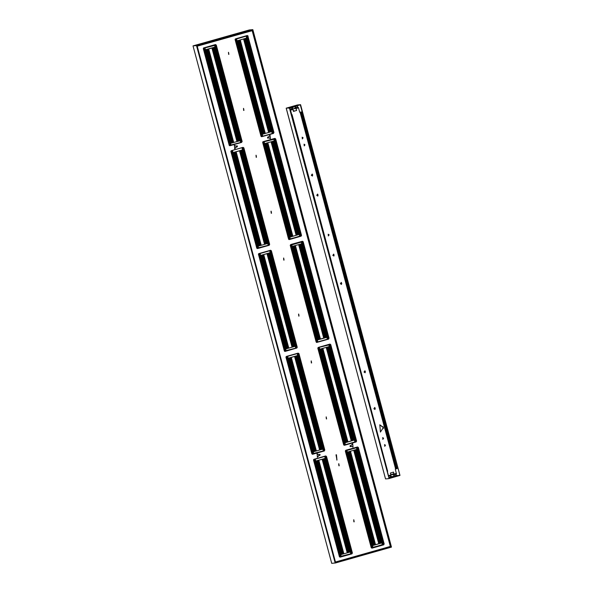 <?xml version="1.0" encoding="UTF-8"?>
<svg xmlns="http://www.w3.org/2000/svg" width="593" height="593" viewBox="0 0 593 593"><rect width="100%" height="100%" fill="white"/><g stroke="black" fill="none" stroke-linecap="round" stroke-linejoin="round"><path stroke-width="0.89" d="M301.155 235.71L300.429 236.184L301.148 235.703M335.527 562.394L197.113 45.913L252.492 30.243L390.898 546.761L335.534 562.394L197.15 45.935M193.051 45.898L249.319 29.976L252.811 29.65L249.319 29.976L193.051 45.898L196.587 45.602L193.051 45.898L331.695 563.35L335.215 562.987L331.702 563.35L193.051 45.906M391.454 547.102L335.186 563.024L391.454 547.102L252.811 29.65L196.535 45.572L335.186 563.024M349.818 552.09L325.142 459.998M324.193 458.73L324.868 458.537L325.223 459.871L324.549 460.064L324.275 458.656L322.125 459.316L347.187 552.839M324.549 460.064L325.127 460.005M339.478 555.018L314.616 461.473L315.891 461.08L316.573 462.429M340.123 554.789L315.083 461.384L340.093 554.796L339.67 554.966L340.797 554.648L341.153 556.249L350.76 553.81L350.337 551.942L351.167 551.712L351.59 553.299L350.804 553.521L350.381 551.935M316.907 462.273L316.432 460.872L322.125 459.316M350.708 551.838L325.661 458.345L350.974 551.764L340.775 554.655L341.197 556.516L350.76 553.81M341.197 556.516L340.53 556.427L340.1 554.84L340.73 554.663M351.716 551.512L352.153 553.143M340.345 554.774L340.671 556.664L339.611 556.968L350.945 553.751M339.026 555.152L339.441 555.026L339.922 556.723L340.53 556.701M323.822 458.752L316.721 460.761L323.822 458.752M326.454 458.011L325.209 458.359L324.779 456.736L325.661 456.521L326.083 458.115M325.209 458.359L313.949 461.547M313.697 459.493L314.831 459.575L313.549 459.827M325.475 456.032L326.187 456.276L326.506 457.996M371.715 545.73L370.81 546.027L372.456 545.642L372.893 547.265L372.182 547.465L371.752 545.871M371.099 545.945L371.715 545.723L346.431 452.355L347.357 452.051L346.675 452.274L346.608 450.257L347.29 452.074M372.878 543.959L373.234 545.293L372.56 545.486L372.204 544.152L372.878 543.959L372.174 544.159L347.491 452.014L372.174 544.159M373.234 545.293L375.517 544.693L350.463 451.169M382.596 542.691L357.549 449.197L357.987 449.109L382.759 542.602L383.337 542.432L358.313 449.012L383.197 542.476L381.551 542.988L380.862 543.136L380.765 541.594L381.21 541.602L381.566 542.936L356.378 449.494M380.862 543.136L375.517 544.693M357.549 449.197L356.875 449.361M371.485 545.834L372.53 545.493M358.298 448.968L357.853 447.337L357.127 447.07M358.157 449.027L356.949 449.338L356.519 447.752L346.912 450.472L347.335 452.059L356.949 449.338M370.795 545.983L346.253 452.4L345.734 452.444M345.474 450.532L345.741 452.489M346.104 450.428L346.608 450.257M372.456 545.642L383.308 542.491M383.664 544.218L382.974 544.411L383.812 544.285L383.375 542.573L383.819 544.263L383.241 542.625M383.056 544.67L371.426 547.962L371.818 547.828L371.329 545.997M371.522 547.658L382.633 544.782L382.07 542.929M297.59 357.179L322.266 449.272M296.641 355.904L297.315 355.711L297.679 357.053L296.997 357.238L296.722 355.837L294.573 356.489L319.634 450.013M287.264 358.595L288.339 358.254L289.036 359.617M312.57 451.97L311.874 452.162L287.086 358.691L287.546 358.557L312.303 452.088M289.354 359.454L288.895 358.046L294.573 356.489M312.303 452.051L313.245 451.822M323.163 449.012L298.123 355.511L323.422 448.938L322.755 449.131M311.925 452.192L312.6 453.986L311.888 452.207L311.473 452.326M312.118 452.14L313.178 451.844L313.601 453.423L323.393 450.932L322.777 449.123L323.615 448.886L324.037 450.472L323.259 450.695L322.829 449.109M322.777 449.123L313.178 451.844M298.375 355.452L299.139 355.266L324.178 448.731M312.6 453.986L323.393 450.932M296.27 355.933L289.169 357.942L296.27 355.933M298.575 355.437L323.57 448.857L324.171 448.686L299.102 355.125L297.664 355.541L297.226 353.91L298.109 353.695L298.531 355.289M297.664 355.541L286.545 358.683M286.108 356.667L287.286 356.756L285.982 357.008M298.664 353.524L298.954 355.17M297.849 353.191L298.635 353.45L299.094 355.125L298.672 353.532M343.925 442.978L319.167 349.485M319.316 349.403L344.363 442.889L319.316 349.403L318.182 349.618M344.622 441.222L319.938 349.188L344.622 441.333M345.682 442.474L345.007 442.667L344.652 441.325L345.326 441.14L345.578 442.548L347.965 441.867L322.911 348.35M345.326 441.14L344.607 441.207M353.569 438.687L353.991 440.125L353.606 438.731L352.968 438.924L353.569 438.687L328.826 346.675M352.968 438.924L353.406 440.332L347.965 441.867M319.783 349.233L329.345 346.527L328.774 344.681L330.323 344.563L355.644 439.695L355.192 439.784L330.427 346.253L329.323 346.534L328.974 344.926L319.212 347.387L319.783 349.233L319.123 349.455L318.7 347.869L319.316 347.661L319.738 349.247M355.474 439.747L353.413 440.325M330.16 346.371L355.192 439.784L355.785 439.613L330.746 346.149L330.101 344.444L329.441 344.251M330.197 346.364L329.397 346.512M318.552 347.609L319.056 347.439M343.258 443.216L344.904 442.823L345.341 444.446L344.629 444.646L344.207 443.053M344.904 442.823L355.763 439.665M355.689 439.798L356.267 441.437L355.822 439.747L356.26 441.466L355.503 441.844L343.896 445.128L344.266 444.987L343.777 443.171M344.251 445.024L343.532 443.223M269.452 254.419L269.089 253.085L269.763 252.892L270.126 254.227L269.452 254.434L270.156 254.219L294.714 346.445M269.089 253.085L267.02 253.663L292.082 347.187M284.381 349.373L259.512 255.82L260.787 255.435L261.142 256.873L261.802 256.628L261.142 256.873L285.819 348.966L260.75 255.398L267.02 253.663M259.719 255.805L284.751 349.262L285.693 348.995M260.75 255.398L261.15 256.865M261.802 256.628L261.335 255.227M295.611 346.193L270.556 252.692L295.87 346.119L295.203 346.305M285.018 349.144L285.626 349.018L286.048 350.604L295.655 348.158L295.232 346.297L296.063 346.067L296.485 347.654L295.707 347.869L295.277 346.282M295.232 346.297L285.626 349.018M296.582 345.919L296.848 347.824L296.626 345.904M285.67 349.003L286.093 350.863L284.558 351.308L295.84 348.106M284.759 350.967L285.663 350.715L285.24 349.129M268.718 253.107L261.617 255.116L268.718 253.107M271.357 252.366L270.111 252.714L269.808 251.054L270.556 250.869L270.979 252.462M270.111 252.714L258.993 255.857M258.526 253.841L259.734 253.93L258.422 254.182M270.223 250.357L271.12 250.691L271.401 252.344M316.373 340.152L291.326 246.695M317.774 338.314L318.13 339.648L317.455 339.841L317.099 338.507L317.774 338.306L317.04 338.403M318.13 339.648L320.413 339.048L295.358 245.524M326.469 337.291L325.765 337.491L325.401 336.157L326.017 335.86L326.469 337.291L301.274 243.849M325.765 337.491L320.413 339.048M303.208 243.367L328.092 336.876L303.208 243.367L328.092 336.831L327.647 336.957L302.875 243.434L301.77 243.708M291.978 246.503L317.033 340.004L291.763 246.577L292.253 246.406L291.571 246.629L291.148 245.042L291.66 244.561L292.186 246.421M317.24 340.034L317.789 341.62L317.077 341.82L316.669 340.219L317.24 340.034L317.678 341.65L316.365 342.302L327.951 339.026L328.715 338.618L328.277 336.92L325.868 337.506M303.193 243.323L302.771 241.744M302.615 243.553L301.844 243.693L301.37 242.114L291.808 244.82L292.23 246.406L301.844 243.693M291.571 246.629L290.629 246.799M291 244.783L291.504 244.612M301.881 241.395L302.771 241.736M300.621 244.034L325.653 337.565L318.337 339.633L325.401 337.639M316.647 340.071L315.706 340.397L316.655 340.226M317.351 339.997L328.137 336.98M328.277 336.92L328.707 338.529L328.277 336.92M242.567 151.511L267.161 243.619M241.536 150.259L242.211 150.066L242.574 151.4L241.9 151.593L241.618 150.185L239.468 150.844L264.53 244.368M241.9 151.593L242.478 151.534M256.828 246.547L231.967 153.001L233.234 152.609L233.931 153.965M257.473 246.317L232.434 152.912L257.451 246.369L257.014 246.495L258.14 246.177M234.25 153.802L233.783 152.408L239.468 150.844M268.058 243.367L243.026 149.866L268.318 243.293L267.651 243.486M267.68 243.478L258.118 246.184L258.541 248.044L257.873 247.956L257.451 246.369L258.074 246.191L258.496 247.778L268.288 245.287L267.68 243.478L268.51 243.241L268.933 244.827L268.155 245.05L267.732 243.464M243.441 149.799L268.496 243.204L243.441 149.799L244.034 149.621L269.496 244.672M257.688 246.303L258.111 247.889L257.028 248.474L268.288 245.287M256.369 246.681L256.784 246.562L257.266 248.252L257.873 248.23M241.166 150.281L234.065 152.297L241.166 150.281M268.496 243.197L269.066 243.034L243.997 149.48L242.559 149.888L242.122 148.265L243.004 148.05L243.426 149.644M242.559 149.888L231.292 153.083M230.944 151.022L232.182 151.104L230.855 151.356M242.693 149.851L242.24 147.939L243.226 147.687L242.589 147.538L243.53 147.805L243.856 149.525M289.065 237.259L288.154 237.556L289.799 237.17L290.236 238.801L289.525 239.001L289.102 237.4M288.45 237.474L289.058 237.252L263.774 143.877L264.708 143.58M290.222 235.488L290.577 236.829L289.881 237.022L289.547 235.68L290.222 235.48L289.488 235.577L264.834 143.543M290.577 236.829L292.868 236.222L267.806 142.705M298.916 234.465L298.212 234.665L297.849 233.331L298.472 233.034L298.916 234.465L273.721 141.03M298.212 234.665L292.868 236.222M275.5 140.556L300.547 234.005L275.649 140.497L274.218 140.889L273.87 139.281L263.952 141.786L264.678 143.588L264.018 143.802L263.596 142.216L264.211 142.016L264.641 143.602M300.369 234.094L275.063 140.726L300.088 234.131L300.547 234.005L298.902 234.517M288.828 237.363L289.903 237.059L264.826 143.543M275.649 140.497L275.182 138.836L274.292 138.569L263.01 141.764M275.508 140.556L274.292 140.867M288.139 237.511L263.611 143.966L263.077 143.973M262.736 142.061L263.173 142.342L263.092 144.017M263.455 141.957L263.952 141.786M289.799 237.17L300.658 234.02M300.399 236.199L288.843 239.468L288.68 237.526M288.865 239.187L299.976 236.31L299.413 234.457M214.933 48.708L239.609 140.8M213.991 47.433L214.696 47.24L215.022 48.582L214.347 48.774L214.066 47.366L211.923 48.018L236.978 141.542M204.607 50.123L211.923 48.018M204.615 50.16L229.647 143.617L230.588 143.35M205.652 49.782L230.714 143.313L206.371 51.131M206.698 50.983L206.231 49.582M240.506 140.548L215.474 47.04L240.765 140.467L240.106 140.66M229.276 143.721L229.661 145.322M229.461 143.669L230.521 143.373L230.944 144.959L240.736 142.461L240.128 140.652L240.958 140.415L241.381 142.001L240.602 142.224L240.18 140.637M240.128 140.652L230.521 143.373M215.719 46.98L216.482 46.795L241.529 140.259M229.513 145.641L240.736 142.461M213.613 47.462L206.52 49.471L213.613 47.462M215.919 46.966L240.914 140.385L241.373 140.259L216.445 46.662L215.007 47.069L214.57 45.439L215.452 45.224L215.882 46.817M215.007 47.069L203.888 50.212M203.369 48.196L204.629 48.285L203.295 48.537M215.14 47.032L214.696 45.112L215.674 44.86L215.044 44.712L215.978 44.979L216.304 46.699M261.268 134.507L236.222 41.05L237.156 40.754M261.973 132.862L262.328 134.203L261.995 132.854L262.669 132.669L263.025 134.003L262.336 134.24L237.282 40.717L262.269 132.647M263.025 134.003L265.316 133.403L240.254 39.879M270.838 130.223L246.169 38.204M270.312 130.46L270.764 131.861L265.316 133.403M261.543 134.426L260.846 134.618L235.814 41.191L246.74 38.048L246.317 36.462L246.799 36.047L247.666 36.091L272.995 131.179L272.535 131.312L247.77 37.782L246.666 38.063M272.817 131.275L270.764 131.861M261.283 134.537L262.328 134.203M248.096 37.678L247.444 35.973L246.688 35.758L247.674 36.099L273.136 131.142L272.535 131.357L272.995 131.223M247.511 37.9L246.74 38.041M235.162 39.234L236.044 41.102L235.525 41.147M236.474 40.984L235.903 39.138L235.369 39.479L235.799 41.154M260.609 134.744L262.247 134.352L262.684 135.975L261.98 136.175L261.55 134.581M262.247 134.352L272.98 131.231M273.603 132.884L273.173 131.283L273.603 132.891L272.298 133.255L273.603 132.891M272.847 133.373L261.32 136.635L261.128 134.7M326.632 458.055L351.575 551.549L351.167 551.712M351.686 551.564L326.691 458.085L326.091 458.27L351.397 551.609L350.974 551.764M325.661 458.345L324.845 458.493L325.253 459.864M314.616 461.473L314.097 461.51M340.923 554.611L315.847 461.043L316.432 460.872M313.934 459.827L314.357 461.428M381.551 542.988L380.965 543.151M297.345 355.704L297.708 357.045M311.458 452.281L311.874 452.162L286.871 358.683M289.013 358.068L288.302 358.254L313.371 451.784L288.309 358.261L288.887 358.053M286.375 356.993L286.812 358.609M344.192 442.889L343.495 443.09L318.478 349.618M271.527 252.41L296.47 345.949M271.587 252.44L296.611 345.86L271.587 252.44L271.016 252.611L296.292 345.964L295.87 346.119M270.556 252.692L269.741 252.848L270.156 254.219M259.26 255.783L258.822 254.167M316.002 340.293L291.141 246.755M316.618 340.085L291.615 246.658M317.033 340.004L317.455 339.841L292.379 246.369L317.04 338.388L317.737 338.277M328.559 338.573L327.529 339.137L328.5 338.862L327.951 339.026L327.44 337.165M243.004 149.873L242.189 150.022L242.604 151.393M231.967 153.001L231.44 153.038M233.197 152.571L258.266 246.139L233.205 152.616L233.783 152.408M231.277 151.363L231.707 152.964M215.022 48.582L214.696 47.24M229.921 143.499L229.461 143.625L204.222 50.212M204.155 50.138L203.725 48.522M260.586 134.693L261.083 134.552L236.058 41.147L236.481 41.013L261.513 134.433M329.508 344.236L330.279 344.481L330.746 346.149M365.066 372.322L365.458 371.729L364.954 371.203L365.066 372.322M374.895 409L375.28 408.399L374.776 407.88L374.895 409M317.722 195.616L318.107 195.023L317.603 194.497L317.722 195.616M312.363 175.61L312.748 175.017L312.244 174.49L312.363 175.61M333.8 255.627L334.185 255.034L333.681 254.508L333.8 255.627M341.39 283.973L341.783 283.372L341.279 282.846L341.39 283.973M230.566 143.358L230.988 145.218L229.943 145.515M335.519 562.431L335.215 562.987L335.519 562.431L390.898 546.761L391.424 547.08L390.898 546.761L252.492 30.243L252.796 29.694L252.492 30.243L197.113 45.913L196.587 45.602L197.113 45.913L335.519 562.431M390.157 546.501L335.497 562.253M326.684 458.092L351.723 551.505L351.152 551.675M326.12 458.256L326.521 458.1M326.091 458.27L351.123 551.675M324.275 458.656L324.897 458.53M314.824 461.45L314.423 461.51M340.916 554.611L315.847 461.043M325.92 458.278L326.35 458.152M315.461 461.228L340.515 554.722M316.669 460.82L341.738 554.381M317.448 460.62L342.517 554.159M318.085 460.45L343.147 553.981M318.834 460.242L343.896 553.766M325.068 458.471L350.129 552.001M324.089 458.715L349.158 552.276M323.444 458.93L348.506 552.461M322.859 459.101L347.921 552.632M315.261 461.176L315.187 459.456L314.594 459.345M315.735 461.043L315.298 459.419L315.617 461.072M326.654 457.952L326.217 456.343L326.647 457.952M325.342 458.322L324.897 456.41L314.927 459.227M371.744 545.716L346.72 452.311M383.026 542.565L357.749 449.19L358.15 449.027M382.337 542.765L357.282 449.264M381.759 542.929L356.697 449.405M380.78 543.203L355.726 449.679M380.128 543.388L355.066 449.865M379.542 543.551L354.488 450.035M378.808 543.759L353.747 450.243M347.083 452.155L372.137 545.649M373.36 545.308L348.299 451.784M374.139 545.086L349.077 451.562M374.769 544.908L349.707 451.384M345.83 450.813L346.253 452.4L346.675 452.274M357.468 449.22L357.038 447.633L356.512 447.456L346.764 450.213M356.512 447.456L357.735 447.441M382.544 542.817L382.974 544.411L372.893 547.539M372.345 545.679L372.663 547.606M336.861 460.101L336.372 454.772M336.023 454.838L336.468 454.757L336.957 460.094L336.023 454.838M243.656 110.409L243.471 108.356M243.931 110.372L243.56 108.341L243.931 110.372M228.653 54.4L228.461 52.34M228.92 54.363L228.557 52.332L228.92 54.363M271.216 213.265L271.031 211.212M271.49 213.228L271.127 211.197L271.49 213.228M256.213 157.256L256.02 155.203M256.48 157.219L256.117 155.188L256.48 157.219M298.776 316.121L298.59 314.068M299.05 316.091L298.687 314.053L299.05 316.091M283.773 260.112L283.58 258.059M284.04 260.075L283.676 258.044L284.04 260.075M326.343 418.984L326.15 416.923M326.61 418.947L326.246 416.916L326.61 418.947M311.332 362.968L311.14 360.915M311.599 362.931L311.236 360.9L311.599 362.931M353.902 521.84L353.71 519.779M354.169 521.803L353.806 519.772L354.169 521.803M338.892 465.824L338.699 463.77M339.159 465.787L338.796 463.756L339.159 465.787M267.651 138.184L268.837 137.887L267.747 138.191L267.532 137.176L268.57 136.887L270.067 135.234L270.386 138.673L268.837 137.887M270.289 138.68L269.971 135.248M316.973 453.808L318.426 454.601L320.064 454.535L319.923 455.291L318.7 455.602L319.731 455.305L319.612 454.305M318.886 455.58L317.388 457.233L317.07 453.793L318.619 454.579M317.292 457.24L318.7 455.602M350.048 446.403L350.189 445.647L351.219 445.358L352.724 443.705L353.043 447.144L351.486 446.359L350.048 446.403M350.307 446.655L351.486 446.359M352.946 447.152L352.627 443.712M234.324 145.337L235.777 146.13L237.408 146.063L237.267 146.819L236.044 147.131L237.074 146.834L236.955 145.834M236.236 147.108L234.732 148.761L234.413 145.322L235.97 146.108M234.635 148.769L236.044 147.131M273.758 132.565L273.291 133.41L273.944 132.55L247.889 36.04L273.944 132.55M248.082 36.025L247.266 35.536L235.599 38.841L235.132 39.687L260.994 136.212L261.602 136.724M261.624 136.716L273.291 133.41M273.484 133.395L261.817 136.694M247.288 35.536L247.889 36.04M215.474 44.534L216.267 45.031L215.452 44.542L203.784 47.848L203.317 48.693L229.187 145.218L229.787 145.722M241.944 141.571L216.082 45.046M216.267 45.031L242.137 141.549M229.81 145.722L241.477 142.416M241.67 142.402L230.002 145.7M274.848 138.391L275.641 138.881L274.826 138.399L263.159 141.697L262.692 142.55L288.561 239.068L289.162 239.579M289.184 239.572L300.851 236.266L289.377 239.557M301.044 236.251L301.511 235.406L300.851 236.266M301.318 235.421L275.456 138.903M275.641 138.881L301.511 235.406M243.034 147.398L243.834 147.887L243.011 147.398L231.344 150.704L230.885 151.549L256.747 248.074L257.562 248.556L269.229 245.257L269.504 244.427L269.044 245.272M269.504 244.427L243.641 147.902M243.834 147.887L269.696 244.405M269.229 245.257L257.562 248.556M270.593 250.253L271.394 250.743L270.571 250.253L258.904 253.559L258.444 254.404L284.306 350.93L284.914 351.434M284.929 351.434L296.604 348.128L285.122 351.412M296.796 348.113L297.256 347.261L296.604 348.128M297.063 347.283L271.201 250.757M271.394 250.743L297.256 347.261M316.744 342.428L328.604 339.107L316.744 342.428M302.408 241.247L303.208 241.736L302.386 241.255L290.718 244.553L290.259 245.406L316.121 341.924L316.936 342.413M328.604 339.107L328.878 338.277L328.418 339.129M328.878 338.277L303.016 241.759M303.208 241.736L329.071 338.262M329.967 344.103L330.768 344.592L329.945 344.11L318.278 347.409L317.818 348.261L343.681 444.78L344.288 445.291M344.303 445.284L356.171 441.963L344.496 445.269M356.171 441.963L356.437 441.133L355.978 441.985M356.437 441.133L330.575 344.615M330.768 344.592L356.63 441.118M298.153 353.109L298.954 353.598L298.131 353.109L286.463 356.415L286.004 357.26L311.866 453.786L312.474 454.297M324.623 450.139L324.163 450.984L324.816 450.124L298.761 353.613M298.954 353.598L324.816 450.124M312.489 454.29L324.163 450.984M324.356 450.969L312.681 454.275M351.916 553.825L352.375 552.98L326.513 456.454L325.69 455.973L314.023 459.271L313.564 460.124L339.426 556.642L340.241 557.131L351.916 553.825L340.241 557.131M352.183 552.995L351.723 553.84M326.513 456.454L352.375 552.98M325.713 455.965L326.32 456.477M357.527 446.959L358.328 447.456L357.505 446.966L345.838 450.272L345.378 451.117L371.24 547.635L372.056 548.125L383.73 544.819L372.056 548.125M383.73 544.819L383.997 543.989L383.538 544.841M383.997 543.989L358.135 447.47M358.328 447.456L384.19 543.974M197.21 46.172L252.151 30.658L197.217 46.202M335.423 561.986L390.357 546.442L252.151 30.658M385.472 445.232L384.753 446.314L384.59 444.594L385.472 445.232M384.687 446.321L385.346 445.239L384.531 444.602M303.097 137.828L302.378 138.91L302.222 137.191L303.097 137.828M302.319 138.918L302.979 137.835L302.163 137.198M394.604 475.786L396.294 475.497L394.782 475.905L394.856 476.312L391.98 477.128L391.906 476.72L394.782 475.905L392.581 474.43L390.854 474.949L390.335 473.029L393.537 472.124L394.048 474.689L393.1 474.778M390.409 475.719L391.906 476.72M391.98 477.128L390.038 475.823M390.846 474.919L393.93 474.274L393.418 472.154M390.839 475.601L390.854 474.956L388.459 475.638L388.482 476.261L390.839 475.601M396.45 474.015L394.041 474.696L396.45 474.015L395.279 468.996L397.177 468.64L301.585 111.892L301.185 112.003L396.776 468.752M388.356 475.808L387.214 471.45M294.891 108.022L295.766 107.941L296.633 110.476L293.439 111.38L292.92 109.453L290.518 110.135L291.697 114.508L290.333 109.987M293.431 111.358L296.515 110.491L295.877 108.356L292.749 109.016L294.513 108.519M299.68 112.225L301.585 111.892M328.314 235.94L328.974 234.858L328.159 234.22M304.194 145.915L304.854 144.84L304.039 144.203M382.811 439.317L383.471 438.242L382.655 437.604M380.387 432.067L383.352 427.516L379.72 424.847M301.185 112.003L299.687 112.247L298.516 107.874L296.115 108.549M387.325 471.428L388.459 475.638M383.471 427.501L380.447 432.067L379.779 424.84L383.471 427.501M383.597 438.227L382.87 439.317L382.715 437.597L383.597 438.227M304.98 144.825L304.261 145.915L304.098 144.195L304.98 144.825M329.1 234.85L328.381 235.932L328.218 234.213L329.1 234.85M387.192 471.45L387.659 471.331L292.067 114.582L291.6 114.701M387.259 471.442L291.667 114.694M390.809 472.895L390.35 473.081M295.751 106.414L292.875 107.229M293.098 107.17L295.247 106.562M292.734 107.274L291.385 108.956L292.571 108.845L292.92 109.453M295.855 106.71L294.551 108.489M291.971 108.904L292.979 107.526M294.536 108.504L292.749 109.016M295.003 107.874L298.168 107.266L298.516 107.874M290.518 110.135L290.214 109.535L292.571 108.845M291.578 114.627L292.067 114.582M293.387 111.202L293.995 111.202M293.276 110.78L294.499 111.061M364.554 371.907L365.036 371.188L365.14 372.322L364.554 371.907M364.161 372.019L364.991 370.758L365.177 372.752L364.161 372.019M374.383 408.584L374.858 407.865L374.961 409L374.383 408.584M373.983 408.696L374.82 407.435L375.006 409.429L373.983 408.696M317.211 195.201L317.685 194.482L317.789 195.616L317.211 195.201M316.81 195.312L317.64 194.052L317.826 196.046L316.81 195.312M311.851 175.194L312.326 174.475L312.429 175.61L311.851 175.194M311.451 175.306L312.281 174.046L312.467 176.047L311.451 175.306M333.288 255.212L333.763 254.493L333.866 255.635L333.288 255.212M332.888 255.324L333.726 254.063L333.911 256.065L332.888 255.324M340.886 283.55L341.36 282.839L341.464 283.973L340.886 283.55M340.486 283.669L341.316 282.409L341.501 284.403L340.486 283.669M289.74 107.763L286.204 108.148L289.74 107.763L389.082 478.514L399.6 475.534L396.294 475.497M289.421 107.852L389.082 478.514M289.829 108.089L286.545 108.052M388.763 478.603L385.546 478.899L286.249 108.311M297.041 105.08L286.552 108.052L297.397 104.983L300.607 104.687L399.949 475.438L300.288 104.776L297.071 105.072L300.258 104.783L289.769 107.748M300.258 104.783L289.858 108.082M389.112 478.499L399.512 475.201M324.163 448.686L299.139 355.266M298.538 355.444L323.57 448.857M297.034 357.275L297.671 357.156M287.271 358.632L312.541 451.985M298.109 355.518L297.308 355.667M287.909 358.402L312.963 451.903M289.117 357.994L314.186 451.555M289.903 357.801L314.965 451.332M290.533 357.631L315.595 451.154M291.282 357.416L316.343 450.947M297.523 355.652L322.585 449.183M296.537 355.896L321.606 449.457M295.892 356.104L320.954 449.642M295.307 356.274L320.368 449.805M324.134 448.738L323.615 448.886M312.793 451.948L313.482 453.734L323.207 450.984M313.482 453.734L312.555 453.727M287.709 358.35L287.635 356.63L287.042 356.519M288.183 358.216L287.746 356.593L288.065 358.254M297.79 355.496L297.345 353.584L287.375 356.408M344.978 442.675L344.585 442.83M344.363 442.889L343.74 443.067M354.784 439.939L329.73 346.445M354.206 440.102L329.145 346.586M353.235 440.377L328.174 346.861M352.576 440.562L327.514 347.046M351.99 440.732L326.936 347.209M351.256 440.94L326.202 347.416M345.808 442.482L320.746 348.958M346.586 442.259L321.525 348.743M347.216 442.081L322.162 348.558M318.278 347.987L318.7 349.574L319.123 349.455M329.916 346.394L329.493 344.807L330.182 344.615M356.111 441.392L354.948 441.726L355.503 441.844M354.384 440.139L354.822 441.763L354.518 440.102M344.792 442.852L345.111 444.78L355.081 441.963M296.619 345.86L296.048 346.03M296.018 346.03L271.253 252.507L270.823 252.625M270.045 254.353L269.481 254.456M259.993 255.739L259.289 255.917L284.321 349.336L283.914 349.455M260.357 255.583L285.411 349.077M261.565 255.175L286.634 348.728M262.351 254.975L287.412 348.514M262.981 254.805L288.042 348.336M263.737 254.597L288.791 348.121M269.971 252.826L295.032 346.356M268.992 253.07L294.061 346.631M268.34 253.278L293.402 346.816M267.762 253.456L292.816 346.979M284.358 351.071L284.759 350.96L284.336 349.381L283.921 349.499M296.908 347.528L296.485 345.941L296.063 346.067M260.157 255.531L260.082 253.804L259.489 253.7M260.631 255.398L260.194 253.767L260.52 255.427M271.12 250.691L271.55 252.307L271.12 250.713M270.238 252.677L269.793 250.757L259.823 253.582M315.691 340.338L290.918 246.844L291.578 246.666M317.433 339.848L317.07 338.514M328.203 336.839L327.64 337.009L328.203 336.839M327.922 336.92L302.638 243.53M291.763 246.577L291.341 246.732M316.81 340.063L316.188 340.241M327.232 337.12L302.178 243.619M326.654 337.284L301.592 243.76M325.023 337.743L299.969 244.22M324.445 337.906L299.383 244.383M323.704 338.114L298.65 244.598M318.256 339.656L293.194 246.139M319.034 339.441L293.972 245.917M319.664 339.255L294.61 245.739M302.363 243.567L301.941 241.981L301.407 241.811L291.66 244.561M301.407 241.811L302.63 241.796M326.832 337.313L327.269 338.937L326.965 337.276M315.98 340.397L316.41 341.998L316.232 340.345M244.034 149.614L269.066 243.034M243.464 149.784L243.871 149.629M241.618 150.185L242.248 150.059M232.167 152.979L231.767 153.038M243.271 149.807L243.701 149.681M232.804 152.757L257.859 246.258M234.013 152.349L259.082 245.91M234.798 152.149L259.86 245.687M235.428 151.978L260.49 245.509M236.184 151.771L261.239 245.294M242.418 149.999L267.48 243.53M241.44 150.251L266.509 243.805M240.788 150.459L265.849 243.99M240.209 150.629L265.264 244.16M269.029 243.093L268.51 243.241M232.612 152.705L232.53 150.985L231.945 150.874M233.079 152.571L232.641 150.948L232.967 152.601M243.567 147.879L243.997 149.48L243.567 147.887M242.589 147.538L231.188 150.763M289.095 237.244L264.063 143.84M289.881 237.022L289.517 235.688M299.68 234.294L274.626 140.793M299.102 234.457L274.04 140.934M298.131 234.732L273.069 141.216M297.471 234.917L272.417 141.401M296.893 235.08L271.831 141.564M296.152 235.295L271.097 141.771M264.426 143.684L289.48 237.178M290.703 236.837L265.649 143.313M291.482 236.614L266.42 143.091M292.112 236.437L267.058 142.913M264.678 143.588L274.24 140.882L273.818 139.296L264.115 141.742M263.173 142.342L263.596 143.929L264.018 143.802M274.811 140.749L274.389 139.162L273.669 139.036M273.862 138.984L275.078 138.97M301.155 235.695L300.725 234.102L301.155 235.695M299.888 234.346L300.317 235.94L290.236 239.068M289.688 237.207L290.007 239.135M215.889 46.98L240.914 140.385M214.377 48.811L215.022 48.685M204.889 50.086L204.192 50.272L229.224 143.691L228.809 143.81M205.652 49.797L206.357 49.597M215.452 47.047L214.651 47.195M205.252 49.931L230.306 143.432M206.46 49.523L231.529 143.083M207.246 49.33L232.308 142.869M207.876 49.16L232.938 142.683M208.632 48.952L233.694 142.476M214.866 47.181L239.928 140.711M213.888 47.425L238.957 140.986M213.235 47.633L238.297 141.171M212.657 47.811L237.719 141.334M229.276 145.418L229.654 145.307L229.232 143.736L228.816 143.854M241.477 140.267L240.958 140.415M230.136 143.476L230.558 145.063L229.899 145.255M205.059 49.879L204.978 48.159L204.392 48.048M205.526 49.745L204.978 48.159L205.415 49.782M215.037 44.72L203.547 47.966M272.535 131.312L273.106 131.194M271.364 131.646L270.66 131.846M272.128 131.468L247.073 37.974M271.55 131.631L246.488 38.115M270.578 131.913L245.517 38.389M269.919 132.098L244.865 38.575M269.341 132.261L244.279 38.738M268.599 132.469L243.545 38.945M236.881 40.858L261.928 134.359M263.151 134.011L238.097 40.487M263.929 133.788L238.875 40.272M264.56 133.61L239.505 40.094M246.688 38.056L246.117 36.21L236.399 38.968L237.126 40.761M247.259 37.922L246.836 36.336L247.526 36.143M235.621 39.516L236.659 39.19L237.089 40.776M246.688 35.758L235.362 38.968M271.727 131.668L272.165 133.292L271.861 131.631M262.136 134.381L262.454 136.308L272.424 133.492M335.505 562.29L390.194 546.487M391.424 547.08L335.215 562.987L196.587 45.602L252.796 29.694L391.424 547.08M391.454 547.094L252.811 29.657M339.011 555.107L339.426 554.989L314.394 461.562L313.949 461.562M339.67 554.966L340.108 556.545M316.217 462.421L316.921 462.221M316.566 460.887L315.861 461.035M315.239 461.295L340.293 554.789M351.59 551.594L352.012 553.173M341.034 556.56L340.671 556.664M350.893 551.786L351.427 553.617M339.448 556.723L339.863 556.605M314.171 459.775L314.601 461.361M314.453 459.39L315.024 461.243M315.157 459.16L324.63 456.477M324.897 456.41L325.349 456.299L325.816 458.189M325.349 456.299L326.083 456.402M325.513 456.262L325.876 456.158L325.409 456.047M371.292 545.886L346.26 452.437L346.683 452.311M373.13 545.367L372.56 545.53M381.21 541.602L380.506 541.802M371.915 545.716L346.868 452.222M356.897 449.353L356.326 447.507M357.735 449.146L357.164 447.3L357.535 447.196L357.068 447.092M346.912 452.2L346.245 450.383M371.262 547.717L371.085 546.042M383.241 544.611L382.819 542.743M381.936 542.958L382.366 544.856M372.322 547.702L371.989 545.805M372.182 547.739L371.759 547.591M383.078 544.656L382.633 544.782M393.915 473.992L390.831 474.867M394.048 474.052L396.45 473.37M395.635 468.893L300.051 112.144M395.894 468.833L300.31 112.084M390.402 473.258L390.987 472.843M393.856 473.77L390.772 474.645M295.766 107.941L298.168 107.266M291.586 108.838L290.14 109.245L291.586 108.838M294.536 111.047L293.209 110.528M295.484 108.393L292.816 109.149M365.125 372.76L364.058 372.026L364.947 370.766M374.954 409.437L373.886 408.703L374.769 407.443M317.781 196.053L316.714 195.319L317.596 194.059M312.422 176.047L311.347 175.32L312.237 174.053M333.859 256.065L332.792 255.338L333.674 254.071M341.457 284.403L340.382 283.676L341.271 282.409M297.315 105.977L297.671 107.311M395.968 474.148L396.332 475.497M396.072 475.371L395.761 474.207M383.478 428.361L383.041 426.715M297.456 107.333L297.108 106.036M391.55 476.839L388.838 477.61M388.793 477.432L391.358 476.705M296.722 355.837L297.293 355.674M288.665 359.603L289.369 359.402M287.694 358.476L312.741 451.962M324.037 448.768L324.46 450.354M313.223 451.829L313.645 453.689M312.555 452.014L312.978 453.608L312.615 453.979M323.341 448.96L323.874 450.791M311.903 453.897L312.311 453.778M286.627 356.949L287.049 358.543M286.901 356.563L287.472 358.417M287.605 356.334L297.078 353.65M297.345 353.584L297.797 353.48L298.264 355.363M297.797 353.48L298.531 353.576M343.243 443.164L318.189 349.662M344.17 442.912L319.13 349.485M345.578 442.548L345.007 442.712M353.658 438.776L352.954 438.976M353.317 440.31L353.991 440.169M355.044 439.865L329.997 346.379M328.774 344.681L319.212 347.387M330.182 346.319L329.612 344.474M328.959 344.637L329.456 344.518M319.36 349.381L318.7 347.565M318.456 349.625L317.789 348.047M355.689 441.785L355.266 439.917M355.526 441.837L354.992 439.991M354.814 442.037L345.341 444.72M345.111 444.78L344.444 442.978M344.77 444.876L344.207 444.765M344.266 445.024L344.629 444.92M269.763 252.892L269.17 253.011M259.956 255.739L284.988 349.158M284.566 349.314L285.003 350.9M261.12 256.776L261.817 256.576M261.461 255.242L260.764 255.39M260.142 255.65L285.189 349.144M286.093 350.863L295.655 348.158M285.003 349.195L285.426 351.056M285.93 350.908L285.567 351.012M295.796 346.142L296.322 347.972M259.074 254.123L259.497 255.716M259.349 253.745L259.919 255.598M260.053 253.507L269.526 250.832M269.793 250.757L270.245 250.654L270.712 252.544M270.245 250.654L270.979 250.75M318.026 339.722L317.455 339.885M326.106 335.957L325.401 336.157M327.492 337.039L302.445 243.553M291.148 246.747L290.726 245.168M301.793 243.701L301.222 241.855M302.63 243.501L302.067 241.655L302.43 241.551L301.822 241.41M291.808 246.555L291.148 244.739M290.904 246.799L290.229 245.22M328.137 338.966L327.714 337.098M317.218 342.057L316.892 340.152M317.077 342.094L316.655 341.939M256.361 246.636L256.776 246.518L231.744 153.09L231.292 153.09M257.014 246.495L257.451 248.074M233.568 153.95L234.265 153.757M233.909 152.416L233.212 152.564M232.589 152.831L257.636 246.317M268.933 243.123L269.355 244.701M258.541 248.044L268.103 245.339M258.385 248.089L258.014 248.193M268.244 243.315L268.77 245.146M256.813 248.245L257.206 248.133M231.522 151.304L231.945 152.89M231.796 150.918L232.367 152.772M242.693 147.827L243.16 149.718M242.856 147.79L243.426 147.931M288.635 237.415L263.611 143.966L264.033 143.84M290.474 236.896L289.903 237.059M298.561 233.131L297.849 233.331M298.887 234.517L298.316 234.68M299.939 234.22L274.893 140.726M289.258 237.244L264.211 143.751M275.078 140.674L274.515 138.829L274.878 138.725L274.24 138.584M264.256 143.736L263.596 141.912M288.628 239.238L288.428 237.571M301.014 235.747L300.584 234.153M300.584 236.14L300.162 234.272M299.28 234.487L299.717 236.392M289.673 239.231L289.34 237.333M289.525 239.268L289.102 239.12M300.429 236.184L299.976 236.31M214.066 47.366L214.636 47.203M204.859 50.094L229.891 143.513M206.016 51.131L206.712 50.931M205.037 50.005L230.084 143.491M241.381 140.296L241.803 141.883M240.691 140.497L241.195 142.335L241.744 142.172L241.381 142.276M230.988 145.218L240.55 142.513M229.899 143.55L230.321 145.404M230.833 145.263L230.462 145.367M229.506 145.641L229.958 145.507M216.015 45.061L216.445 46.662L216.015 45.061M203.97 48.478L204.392 50.071M204.244 48.092L204.815 49.953M204.948 47.863L214.57 45.439L204.718 47.937M215.148 45.009L215.607 46.891M215.303 44.964L215.874 45.105M262.921 134.077L262.351 134.24M272.572 131.312L247.54 37.885M271.008 130.304L270.304 130.504M272.395 131.394L247.34 37.908M261.706 134.418L236.659 40.932M246.117 36.21L236.563 38.916M247.533 37.856L246.962 36.003M246.31 36.166L246.799 36.047M236.711 40.91L236.044 39.094L236.399 38.968M261.09 136.412L260.883 134.752M273.462 132.921L273.032 131.327M273.032 133.321L272.61 131.453M272.876 133.366L272.343 131.52M272.165 133.566L262.684 136.249M262.454 136.308L261.787 134.507M262.121 136.405L261.55 136.294M261.609 136.553L261.973 136.449M252.462 30.287L197.15 45.943M351.731 551.549L352.153 553.128M358.313 449.012L383.345 542.432M388.482 476.268L390.854 475.593M296.648 107.407L295.003 107.867M385.502 478.81L286.204 108.237M330.761 346.186L355.793 439.613M269.081 243.078L269.496 244.657M275.656 140.541L300.688 233.961M216.482 46.795L241.514 140.215M248.104 37.722L273.136 131.142"/></g></svg>
